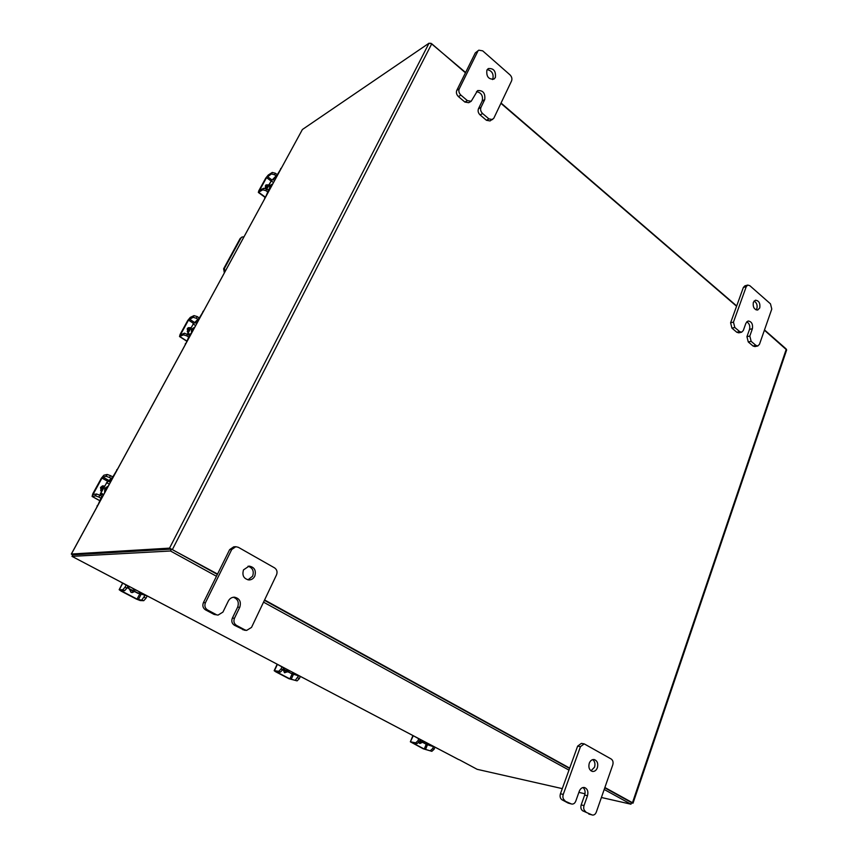<?xml version="1.0" encoding="UTF-8"?>
<svg xmlns="http://www.w3.org/2000/svg" width="858" height="858" viewBox="0 0 858 858"><rect width="100%" height="100%" fill="white"/><g stroke="black" fill="none" stroke-linecap="round" stroke-linejoin="round"><path stroke-width="1.29" d="M243.951 236.808L241.945 237.044L240.98 238.031L224.464 268.339L224.817 271.965M224.346 272.823L223.627 268.79L240.133 238.513L241.945 237.044M270.538 187.945L270.892 185.392L272.726 183.934M269.509 189.833L269.487 188.964L267.75 189.865M268.393 190.562L265.444 197.308M271.01 181.102L277.338 174.667L281.488 167.825M275.622 178.603L274.946 178.099L272.908 179.397L274.528 180.609M274.946 178.099L277.263 175.59M266.784 189.157L271.278 180.931L272.908 179.397M264.543 198.959L264.8 197.705M271.278 180.931L266.398 188.889M267.814 185.66L265.658 188.503M267.181 186.036L265.39 188.202M268.35 185.307L266.838 188.074M268.361 185.285L266.913 186.765L266.377 188.878M267.267 185.929L265.229 187.773M268.565 184.91L266.13 184.888L265.412 185.66L265.497 188.438M274.581 174.764L271.439 173.949L272.265 172.437L275.407 173.262L274.581 174.764L276.705 176.34M272.265 172.437L268.211 175.064L265.723 178.142L258.784 190.808L258.344 192.449L262.773 189.811L263.599 188.288L259.588 190.294L266.527 177.627L271.439 173.949M263.599 188.288L266.752 189.135L268.994 190.776M267.964 185.542L265.755 185.189M266.752 189.135L265.916 190.658L267.857 192.074M265.916 190.658L262.773 189.811M275.407 173.262L277.327 174.689M432.872 746.031L431.456 745.28M429.247 744.122L428.871 745.044L431.338 745.559M428.871 745.044L426.855 744.251L427.316 743.103M426.758 744.487L435.017 747.189L440.722 750.149M419.98 739.446L413.299 735.735L410.349 741.816L423.284 748.809L431.842 751.318L424.27 749.023L412.441 742.846L417.074 743.596L415.658 742.856L410.8 741.838M421.707 740.197L419.98 739.961M419.53 741.055L426.855 744.251M426.737 744.53L419.637 740.797M415.658 742.856L417.91 740.797L420.549 741.795M420.088 741.344L419.487 741.173M418.704 742.653L419.948 743.489L422.211 742.46M419.465 743.318L421.385 742.031M417.074 743.596L419.337 741.537L420.216 739.381M430.437 750.589L432.689 748.551L433.569 746.396M432.689 748.551L434.094 749.281L434.952 747.157M434.094 749.281L431.842 751.318M417.91 740.797L418.79 738.663M144.23 594.315L143.018 593.672M141.591 592.932L141.077 593.929L142.857 593.983M141.077 593.929L138.953 593.114L139.586 591.87M138.803 593.382L147.072 595.86L154.397 599.656M127.885 586.025L118.919 581.005M129.773 586.711L127.756 587.022L128.807 587.794L127.306 587.344M138.792 593.414L127.949 588.084L138.084 593.393L138.953 593.114M128.657 588.095L129.215 587.011M134.567 591.559L132.207 592.588L130.931 592.256L129.408 588.845L133.28 590.98M129.344 589.242L133.097 590.98M131.51 589.95L133.065 590.765M130.62 589.478L133.365 590.926M131.864 590.808L133.462 590.99M131.853 592.556L134.073 591.291M126.866 588.18L124.624 590.701L122.78 589.736L125.021 587.215L126.866 588.18L128.089 585.832M122.78 589.736L119.165 589.703L121.085 591.098L136.358 599.066L140.186 600.546L143.747 600.697L137.065 599.099L121.772 591.119L121.171 590.615L124.624 590.701M141.935 599.753L145.388 594.926M144.176 597.265L145.999 598.219L147.179 595.913M145.999 598.219L143.747 600.697M125.021 587.215L126.233 584.899M72.705 555.062L71.311 554.064L302.391 129.515L71.396 554.032L169.541 548.133L217.557 574.045M465.454 72.812L431.746 43.779L429.043 43.19L302.391 129.515M72.909 554.836L171.332 549.12M604.879 787.505L632.475 802.713L633.022 803.185L631.402 802.916M569.701 768.114L264.575 599.957M500.9 103.325L736.582 306.252M764.403 330.212L786.657 349.925L633.032 803.142M631.402 802.52L604.772 787.826L631.52 802.562L630.962 804.203L604.193 789.478M569.583 768.436L264.414 600.321L569.583 768.436M216.463 576.265L170.495 550.997L71.997 556.37L72.833 554.836L171.461 549.109L217.374 574.41L171.772 549.281M71.997 556.37L458.601 759.534M459.309 759.759L477.145 769.315L562.29 788.631M578.882 792.384L584.995 793.779M601.394 797.49L630.962 804.203M568.983 770.119L263.535 602.155M171.461 549.109L170.495 550.997M430.791 43.2L465.604 72.501M501.04 103.024L736.679 305.963M764.499 329.922L785.649 348.498M105.395 491.43L105.856 488.47L108.076 486.497M102.81 496.171L102.928 494.412L100.987 494.701L101.362 493.243L103.7 494.54M106.714 482.722L100.697 493.361L106.714 482.722L108.419 481.209L110.36 482.303M100.697 493.361L99.871 495.195L102.542 496.675M101.802 496.278L97.801 505.383M106.478 482.775L112.709 477.102L117.782 468.661M110.897 481.306L108.419 481.209M110.103 480.855L112.355 478.635M96.943 506.949L97.276 505.469M100.407 493.2L101.072 493.071M103.957 486.304L101.63 488.567L100.954 491.066M103.85 486.261L101.276 488.631L100.643 490.658M103.882 486.829L102.016 490.24M104.065 486.497L102.295 488.427L101.619 490.98M102.038 486.765L103.228 486.518L102.038 486.765L101.405 488.416M104.311 486.036L102.585 485.885L100.504 487.43L101.362 491.441M109.502 477.498L106.167 476.319L107.186 474.463L110.51 475.643L109.502 477.498L112.108 478.979M107.186 474.463L103.861 475.214L101.319 478.249L92.793 493.8L92.085 496.45L95.495 495.849L96.514 493.972L93.2 494.594L93.447 493.682L101.973 478.099L102.853 477.048L106.167 476.319M96.514 493.972L99.86 495.184L98.831 497.061L101.147 498.348M104.118 486.4L102.263 485.971M98.831 497.061L95.495 495.849M110.51 475.643L112.806 476.941M754.075 301.04C756.67 302.638 757.603 305.158 756.885 308.612L756.134 309.92M759.759 307.904L757.678 310.049C754.171 309.599 752.723 307.025 753.345 302.327L755.394 300.203C758.912 300.632 760.37 303.196 759.759 307.904M736.808 332.261L739.682 331.606L741.644 332.196L738.77 332.84L736.808 332.261L731.949 328.142L730.598 322.801L743.382 287.419L744.916 285.832L747.768 285.071L746.245 286.658L743.382 287.419M739.682 331.606L734.813 327.477L731.949 328.142M747.768 285.071L749.828 285.682L770.473 303.839L771.782 309.052L759.491 344.272L757.818 345.978L754.933 346.578L753.045 346.01L748.273 341.967L746.943 336.679L749.527 329.386C750.267 325.922 749.334 323.391 746.728 321.793M730.598 322.801L733.461 322.125L746.245 286.658M753.045 346.01L755.93 345.399L751.147 341.345L748.273 341.967M755.93 345.399L757.818 345.978M733.461 322.125L734.813 327.477M741.644 332.196L743.307 330.512L745.924 323.176L748.069 320.989C751.587 321.45 753.034 324.024 752.402 328.732L749.817 336.046L751.147 341.345M592.76 759.598C594.851 761.4 595.441 763.931 594.53 767.191L590.99 770.827M597.372 767.76C596.267 770.452 594.594 771.674 592.363 771.428C589.285 770.184 588.256 767.449 589.264 763.212C590.368 760.553 592.02 759.33 594.229 759.555C597.329 760.767 598.38 763.502 597.372 767.76M568.232 803.109L571.696 804.032L568.232 803.109L562.054 799.817C560.21 798.53 559.673 796.514 560.424 793.779L577.638 746.138L581.392 743.382L584.212 743.875L580.458 746.642L577.638 746.138M571.053 803.796L562.054 799.817M584.212 743.875L611.207 759.019C612.944 760.306 613.47 762.269 612.762 764.907L596.289 812.151C595.388 814.328 594.058 815.282 592.288 815.025L582.786 810.864C580.984 809.598 580.448 807.603 581.188 804.901L584.663 795.087C585.574 791.859 585.027 789.339 582.99 787.515M560.424 793.779L563.234 794.433L580.458 746.642M588.835 814.092L591.688 814.789L582.786 810.864M591.688 814.789L592.288 815.025M563.234 794.433C562.473 797.179 563.02 799.195 564.864 800.493M571.696 804.032C573.487 804.289 574.849 803.324 575.761 801.147L579.279 791.269C580.448 788.481 582.174 787.226 584.47 787.515C587.505 788.792 588.513 791.526 587.494 795.731L584.019 805.576C583.29 808.29 583.826 810.284 585.628 811.561M487.172 69.637C491.934 70.688 493.822 73.82 492.846 79.011L492.535 79.558M495.366 77.52L493.951 79.108C488.556 79.515 486.207 76.523 486.894 70.131L488.266 68.576C493.672 68.136 496.042 71.117 495.366 77.52M464.886 102.059L467.374 100.611L471.203 101.265L468.715 102.703L464.886 102.059L458.429 96.589C456.51 94.67 455.963 92.589 456.778 90.358L475.311 52.885L478.796 50.182L475.311 52.885M467.374 100.611L460.896 95.12L458.429 96.589M478.796 50.182L482.689 50.847L509.984 74.85C511.797 76.727 512.333 78.743 511.572 80.909L493.8 118.265L490.057 120.935L486.422 120.281L480.094 114.929C478.217 113.052 477.67 110.993 478.464 108.762L482.207 101.019C483.215 95.785 481.306 92.653 476.49 91.624M456.778 90.358L459.245 88.867L477.799 51.308M486.422 120.281L488.942 118.908L482.604 113.535L480.094 114.929M488.942 118.908L492.589 119.573M459.245 88.867C458.429 91.12 458.976 93.2 460.896 95.12M471.203 101.265L477.595 90.605C483.054 90.176 485.435 93.168 484.727 99.592L480.973 107.357C480.18 109.588 480.727 111.647 482.604 113.535M248.037 566.216C252.681 567.814 254.204 571.138 252.627 576.179L247.962 579.858M254.772 576.168C253.496 578.582 251.576 579.847 249.024 579.954C243.747 578.86 241.902 575.504 243.511 569.862L249.11 566.098C254.472 567.117 256.36 570.463 254.772 576.168M214.114 614.435L218.061 615.1L214.114 614.435L205.48 609.845C202.928 608.107 202.241 605.705 203.421 602.627L229.633 549.635L233.73 546.825L235.821 546.707L231.714 549.528L229.633 549.635M216.173 614.564L207.518 609.952L205.48 609.845M235.821 546.707L238.352 547.307L274.56 567.867C276.952 569.583 277.606 571.911 276.523 574.86L251.523 627.402L246.654 630.405L244.509 630.222L234.384 625.235C231.885 623.541 231.21 621.171 232.357 618.125L237.634 607.185C239.243 602.262 237.816 598.948 233.344 597.243M203.421 602.627L205.448 602.713L231.714 549.528M242.803 629.718L244.938 629.901L236.497 625.396L234.384 625.235M244.938 629.901L246.654 630.405M205.448 602.713C204.268 605.802 204.955 608.215 207.518 609.952M218.061 615.1L222.941 612.086L228.303 601.083C229.676 598.53 231.714 597.222 234.406 597.179C239.597 598.358 241.388 601.737 239.757 607.282L234.459 618.264C233.322 621.321 233.998 623.702 236.497 625.396M297.887 675.074L296.546 674.377M294.68 673.391L294.24 674.356L296.418 674.667M294.24 674.356L292.17 673.541L292.707 672.35M292.052 673.798L300.343 676.415L306.789 679.75M283.419 667.717L275.718 663.427M285.242 668.436L283.301 668.371M282.85 669.347L292.031 673.83L283.076 668.854M283.076 669.669L286.186 671.224M283.043 670.044L285.532 671.149M285.081 670.516L286.433 671.224M284.159 670.034L286.572 671.299M283.108 669.476L284.459 672.64L287.623 671.857M284.781 672.779L286.937 671.492M282.614 669.851L280.351 672.114L278.743 671.278L281.006 669.015L282.614 669.851L283.655 667.599M278.743 671.278L274.174 670.688L275.632 671.75L289.007 678.732L297.093 680.866L289.875 678.871L276.48 671.878L280.351 672.114M295.506 680.04L298.788 675.546M297.769 677.799L299.356 678.624L300.354 676.415M299.356 678.624L297.093 680.866M281.006 669.015L282.035 666.784M192.246 331.821L192.653 329.075L194.659 327.381M190.519 334.995L190.54 333.751L188.352 334.609M188.084 334.438L188.438 333.515L189.414 334.137M193.254 324.024L187.688 333.848L193.254 324.024L194.916 322.501L196.686 323.659M189.436 335.457L186.014 343.275M192.986 324.142L199.292 318.039L203.861 310.478M197.533 322.104L196.804 321.621L194.916 322.501M196.804 321.621L199.088 319.24M185.135 344.895L185.425 343.532M187.419 333.676L188.17 333.333M190.197 328.206L188.095 330.169L187.527 332.057M189.972 328.324L187.237 331.596M190.358 328.292L188.685 331.36M190.444 328.131L188.846 329.826L188.245 332.164M188.117 329.118L189.468 328.496L188.117 329.118L187.623 330.502M190.669 327.713L188.363 327.67L187.205 328.764L188.02 332.582M196.332 318.275L193.093 317.288L194.005 315.615L197.243 316.602L196.332 318.275L198.67 319.809M194.005 315.615L190.272 317.406L187.741 320.474L180.073 334.47L179.526 336.55L183.494 334.845L184.416 333.161L180.727 334.834L180.813 334.137L188.492 320.12L193.093 317.288M184.416 333.161L190.111 335.746M190.262 328.249L188.009 327.874M187.666 334.17L186.744 335.853L188.857 337.215M186.744 335.853L183.494 334.845M197.243 316.602L199.335 317.975M240.98 238.031L240.133 238.513M223.627 268.79L224.464 268.339M271.932 184.277L270.227 185.811L270.013 188.91M269.444 188.942L269.734 185.682L272.662 183.944M281.263 168.232L280.609 168.651M273.477 182.55L271.525 181.102M267.385 176.555L271.847 179.858M258.751 192.342L265.165 197.029M271.074 180.984L266.527 177.627M422.747 740.701L424.463 741.612M425.085 741.934L423.176 741.634L421.739 740.175M427.445 744.787L425.525 749.517M424.27 749.023L426.147 744.401M133.548 588.706L135.746 589.854M136.69 590.358L134.202 589.843L132.368 588.084M141.077 594.38L138.385 599.613M122.78 583.086L119.337 589.66M137.065 599.099L139.779 593.843M429.043 43.19L169.541 548.133M632.475 802.713L786.314 349.077M431.746 43.779L172.544 549.238M108.119 486.422L105.32 488.577L105.008 492.138M104.644 492.814L104.783 488.384L108.387 485.918M117.278 469.583L116.742 469.701M109.331 484.191L107.003 482.882M102.853 477.048L108.355 480.158M92.235 496.46L99.871 500.697M93.447 493.682L94.627 494.337M107.486 481.209L101.973 478.099M749.527 329.386L752.402 328.732M746.943 336.679L749.817 336.046M584.663 795.087L587.494 795.731M581.188 804.901L584.019 805.576M482.207 101.019L484.727 99.592M478.464 108.762L480.973 107.357M237.634 607.185L239.757 607.282M232.357 618.125L234.459 618.264M287.473 669.605L289.403 670.613M290.176 671.02L288.009 670.634L286.39 669.036M293.425 674.409L291.162 679.375M277.402 664.36L274.485 670.666M289.875 678.871L292.17 673.852M194.316 327.52L192.042 329.365L191.784 332.679M191.42 333.333L191.527 329.204L194.798 327.134M203.528 311.1L202.917 311.39M195.635 325.59L193.511 324.195M189.361 319.058L194.283 322.276M179.805 336.518L186.797 341.012M180.813 334.137L181.413 334.523M193.479 323.369L188.492 320.12M258.344 192.449L265.015 197.308M412.934 735.542L410.349 741.816M122.662 583.022L119.165 589.703M458.73 759.62L97.951 569.991M103.571 494.766L102.971 494.433M92.085 496.45L99.839 500.75M277.166 664.231L274.174 670.688M179.526 336.55L186.712 341.162"/></g></svg>
